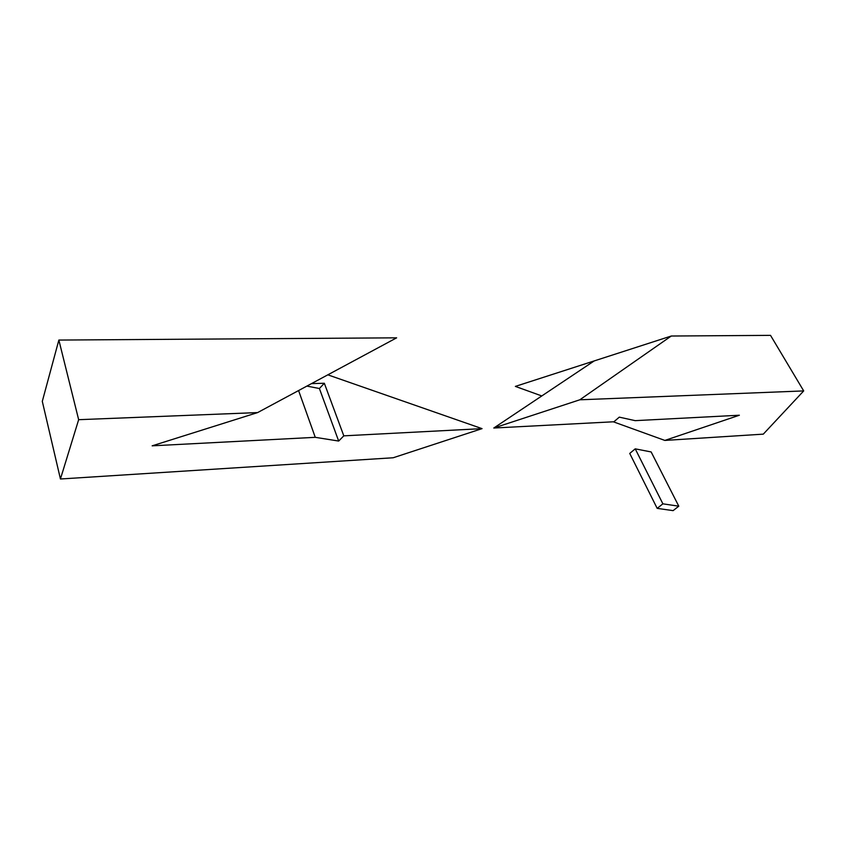 <?xml version="1.0" encoding="UTF-8"?>
<svg xmlns="http://www.w3.org/2000/svg" width="846" height="846" viewBox="0 0 846 846"><rect width="100%" height="100%" fill="white"/><g stroke="black" fill="none" stroke-linecap="round" stroke-linejoin="round"><path stroke-width="1.27" d="M311.497 383.608L324.335 383.259L343.804 435.849L338.675 441.052L315.262 437.329L298.585 390.566M315.262 437.329L152.153 445.831L257.618 412.584L78.657 419.69L60.436 478.995L393.179 457.76L482.051 428.636L343.804 435.849L324.335 383.259L319.397 388.515L338.675 441.052M306.887 386.093L319.397 388.515M482.051 428.636L327.836 374.831M60.436 478.995L42.3 401.353L58.86 340.06L396.637 337.829L257.618 412.584M78.657 419.69L58.86 340.06M493.789 428.023L594.209 360.925L671.28 336.021L579.817 399.798L493.789 428.023L613.932 421.763L619.283 417.141L635.198 420.652L739.362 415.227L664.861 440.428L613.308 421.794M541.789 395.949L515.362 386.4L594.209 360.925M664.861 440.428L763.293 434.146L803.7 390.915L579.817 399.798M671.28 336.021L770.526 335.365L803.7 390.915M657.173 508.361L629.741 453.435L635.23 448.845L662.894 503.835L657.173 508.361L673.109 510.635L678.788 506.183L662.894 503.835M635.23 448.845L651.145 451.944L678.788 506.183"/></g></svg>
